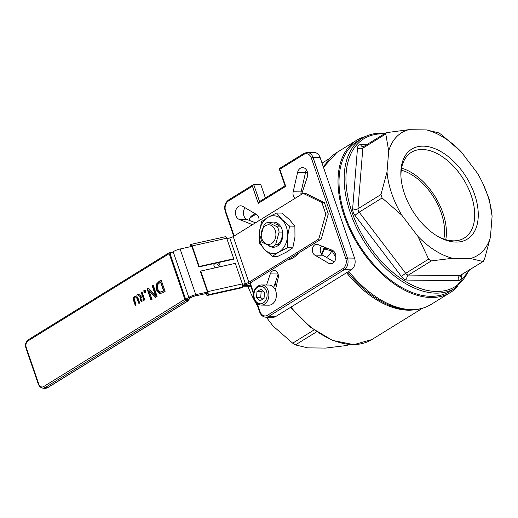 <?xml version="1.0" encoding="UTF-8"?>
<svg xmlns="http://www.w3.org/2000/svg" width="518" height="518" viewBox="0 0 518 518"><rect width="100%" height="100%" fill="white"/><g stroke="black" fill="none" stroke-linecap="round" stroke-linejoin="round"><path stroke-width="0.78" d="M326.748 257.563L329.221 255.076L331.928 250.971L332.375 251.495L333.32 250.867M327.395 248.323L324.553 248.951L331.928 250.971A3.775 1.392 125.5 0 0 332.187 250.226M324.546 248.88L324.391 249.281M314.044 329.96L292.676 343.169L273.005 325.977L266.336 317.21M257.44 305.523L256.85 304.739A72.144 43.214 -121.7 0 1 251.094 293.848L256.85 304.739M348.51 344.444L346.801 345.5L325.55 348.077L307.711 347.869L295.428 344.904L316.653 331.792M401.016 177.674A50.363 30.167 -121.7 0 1 411.363 152.324A50.363 30.167 -121.7 0 1 422.202 149.488A50.363 30.167 -121.7 0 1 467.864 187.302A50.363 30.167 -121.7 0 1 464.316 238.008A50.363 30.167 -121.7 0 1 437.017 235.923M423.135 146.141A52.881 31.676 58.3 0 0 400.945 176.716A52.881 31.676 58.3 0 0 437.846 236.415A52.881 31.676 58.3 0 0 477.525 205.95A52.881 31.676 58.3 0 0 423.135 146.141M401.599 168.175A50.363 30.167 -121.7 0 1 445.778 239.653M417.942 236.402A72.144 43.214 58.3 0 0 452.648 258.288L470.486 258.495A72.144 43.214 58.3 0 0 490.416 237.238L492.1 216.207A72.144 43.214 58.3 0 0 483.08 183.948A72.144 43.214 58.3 0 0 477.324 173.051L461.169 151.813A72.144 43.214 58.3 0 0 426.463 129.921L408.624 129.714A72.144 43.214 58.3 0 0 388.694 150.978L387.011 172.008A72.144 43.214 58.3 0 0 401.787 215.164L417.942 236.402L428.639 259.129L405.678 273.323L359.155 212.166A3.775 0.486 -37.3 0 0 355.005 215.443L401.528 276.599A7.556 4.526 58.3 0 0 407.038 280.076L458.411 280.665A7.556 4.526 58.3 0 0 461.57 277.292L461.778 274.721M261.881 238.746A9.816 7.349 -89.3 0 0 274.553 240.255A9.816 7.349 -89.3 0 0 269.276 224.831A9.816 7.349 -89.3 0 0 261.881 238.746M262.412 242.398A12.594 9.428 90.7 0 1 261.292 239.925A12.594 9.428 90.7 0 1 260.625 237.179L264.102 224.721A12.594 9.428 90.7 0 1 268.02 222.3L277.324 226.858A12.594 9.428 90.7 0 1 279.111 232.077L275.634 244.535A12.594 9.428 90.7 0 1 271.71 246.956L262.412 242.398M275.278 246.995L271.71 246.956M279.196 244.574L275.634 244.535M228.846 199.896A1.256 0.751 58.3 0 0 228.574 199.967A1.256 0.751 58.3 0 0 228.399 201.029L252.415 186.189L253.716 184.525L260.813 184.609L265.384 197.973M252.415 186.189L258.281 203.321L259.253 201.761L285.042 185.826M258.281 203.321L285.722 186.357L285.094 185.794M285.722 186.357L279.856 169.224L279.228 168.661L304.04 153.322A1.256 0.751 58.3 0 0 303.872 154.383A7.556 5.653 90.7 0 1 311.363 158.055L345.771 258.553A7.556 5.653 90.7 0 1 342.968 268.589L267.502 315.235A7.556 5.653 90.7 0 1 260.01 311.564L257.323 303.716M256.617 303.121L259.654 311.978C260.865 315.235 262.943 316.977 265.889 317.204L272.986 317.288A8.812 6.598 -89.3 0 0 275.822 316.466L351.295 269.82A8.812 6.598 -89.3 0 0 354.558 258.119L320.15 157.614A8.812 6.598 -89.3 0 0 314.245 152.512L307.155 152.434A8.812 6.598 -89.3 0 1 313.053 157.537A1.256 0.356 161.1 0 0 311.363 158.055M252.48 224.67L239.148 219.379A6.922 5.186 90.7 0 1 235.535 211.713A6.922 5.186 90.7 0 1 240.734 205.814A6.922 5.186 90.7 0 1 242.774 206.397L256.514 214.478A5.666 4.241 90.7 0 1 258.955 220.668M298.51 253.147A25.181 18.849 90.7 0 1 287.704 259.829M295.092 198.336A5.666 4.241 90.7 0 1 293.175 191.815L297.552 172.539A6.922 5.186 90.7 0 1 302.59 167.586A6.922 5.186 90.7 0 1 307.245 177.292L301.56 194.334M266.563 285.01L270.266 273.912A5.666 4.241 90.7 0 1 274.203 270.525A5.666 4.241 90.7 0 1 278.198 277.803L275.408 290.067M332.219 250.239A6.922 5.186 90.7 0 1 335.832 257.899A6.922 5.186 90.7 0 1 330.633 263.804A6.922 5.186 90.7 0 1 328.6 263.222L314.853 255.141A5.666 4.241 90.7 0 1 312.445 248.769A5.666 4.241 90.7 0 1 316.653 244.289A5.666 4.241 90.7 0 1 317.819 244.522L332.219 250.239M455.018 288.163L449.877 291.343A88.138 52.797 -121.7 0 1 358.624 244.127A88.138 52.797 -121.7 0 1 357.2 141.401L362.341 138.215A88.138 52.797 58.3 0 0 363.772 240.948A88.138 52.797 58.3 0 0 455.018 288.163L469.658 269.852M255.491 222.811L247.08 219.47A6.922 5.186 90.7 0 1 243.531 214.413A6.922 5.186 90.7 0 1 245.085 207.757M301.003 194.677A5.666 4.241 90.7 0 1 301.107 191.906L305.484 172.63A6.922 5.186 90.7 0 1 306.526 170.098M273.737 287.38L278.127 274.223M334.214 261.953L322.785 255.232A5.666 4.241 90.7 0 1 321.561 246.011M457.834 286.208A89.394 53.548 -121.7 0 1 450.453 292.463A89.394 53.548 -121.7 0 1 357.899 244.574A89.394 53.548 -121.7 0 1 356.449 140.378A89.394 53.548 -121.7 0 1 365.352 136.571M346.801 345.5L348.912 344.483M251.411 216.33L249.825 218.02L249.093 220.267M292.676 343.169L295.428 344.904M452.648 258.288L431.39 260.871L428.639 259.129M388.694 150.978L385.793 133.987L386.331 132.653L408.624 129.714M401.787 215.164L382.116 197.973L380.944 194.548L387.011 172.008M426.463 129.921L438.746 132.886L441.498 134.628L461.169 151.813M483.08 183.948L489.199 199.21L492.1 216.207M490.416 237.238L484.349 259.777L482.763 261.46L470.486 258.495M460.379 275.401L483.352 261.389L459.809 275.654L408.437 275.058A3.775 2.26 -121.7 0 1 405.678 273.323A3.775 0.486 142.7 0 0 401.528 276.599M247.792 286.234L250.796 293.201M269.354 246.056A12.594 9.428 -89.3 0 0 281.468 241.168A12.594 9.428 -89.3 0 0 279.137 224.598A12.594 9.428 -89.3 0 0 271.581 222.339L268.02 222.3M280.885 226.897L277.324 226.858M282.673 232.116L279.111 232.077M289.368 259.473A25.181 18.849 90.7 0 1 288.656 259.24M443.822 239.025A47.844 28.658 58.3 0 0 401.288 170.202M143.713 290.812L145.092 289.963L145.836 292.146L144.464 293L143.713 290.812L145.163 290.184M144.807 292.787L144.133 290.818M160.14 292.081L163.507 290.825L160.496 282.032L157.517 284.796L157.569 289.18L160.14 292.081L160.697 292.1M160.554 292.081L163.921 290.831L160.91 282.038L160.496 282.032M163.507 290.825L163.921 290.831M160.47 293.68L156.792 289.899L156.909 284.032L161.26 280.232M156.488 284.026L159.214 281.235L161.182 280.018L165.093 291.433L163.144 292.644L159.758 293.635L156.378 289.899L156.488 284.026L156.909 284.032M147.047 288.753L148.329 287.963L155.497 295.461L152.124 285.619L153.186 284.958L157.096 296.38L155.478 297.384L148.925 290.475L152.02 299.514L150.958 300.175L147.047 288.753L148.485 288.125M151.301 299.961L147.468 288.759M148.925 290.475L155.737 297.222M152.124 285.619L153.263 285.178M155.497 295.461L155.912 295.467L152.538 285.619M141.783 300.246L144.043 299.443L143.013 296.438L142.592 296.432L140.954 297.954L141.045 299.417L141.783 300.246L144.043 299.443M143.622 299.443L142.592 296.432M137.354 294.742L138.39 294.107L141.375 296.115L142.295 295.545L141.2 292.366L142.003 291.874L144.736 299.87L143.188 300.822L141.518 301.346L140.242 300.019L140.682 296.905L137.354 294.742L138.597 294.243M140.682 296.905L137.775 294.748M141.99 301.359L140.656 300.026L141.097 296.911M141.2 292.366L142.074 292.087M142.295 295.545L142.709 295.551L141.621 292.372M141.375 296.115L142.709 295.551M133.379 297.895L134.725 296.166L136.571 295.92L137.982 297.999L139.685 302.991L138.889 303.483L136.37 297.041L135.036 297.073L134.136 298.42L136.143 305.18L135.34 305.672L133.638 300.686L133.379 297.895L136.143 295.784M135.684 305.465L134.052 300.693L133.793 297.902M139.232 303.27L136.791 297.047L135.451 297.079M169.198 253.639L184.835 299.32L43.765 386.519A5.038 3.768 90.7 0 1 38.766 384.071L26.256 347.526A5.038 3.768 90.7 0 1 28.121 340.838L169.198 253.639A1.256 0.751 -121.7 0 1 169.373 252.577A1.256 0.751 -121.7 0 1 169.645 252.506L171.853 252.531M188.869 298.944L189.012 299.372A1.256 0.751 -121.7 0 1 188.837 300.434A1.256 0.751 -121.7 0 1 188.571 300.505L47.494 387.697A6.294 4.714 90.7 0 1 45.467 388.286L42.962 388.254A6.294 4.714 -89.3 0 0 44.988 387.671L186.066 300.472A1.256 0.751 -121.7 0 1 184.835 299.32M186.066 300.472L188.571 300.505M185.684 299.333L188.189 299.359L191.304 297.436L188.805 297.403L185.684 299.333L170.046 253.652L173.161 251.722A7.556 2.15 -18.9 0 1 180.122 248.996L195.765 294.677A7.556 2.15 161.1 0 0 188.805 297.403L173.161 251.722M218.991 266.984A3.147 2.81 35 0 0 217.184 264.238A3.147 2.81 35 0 0 213.986 264.355M215.456 267.774A3.147 2.81 -145 0 1 214.348 263.571A3.147 2.81 -145 0 1 214.42 263.481M217.877 262.71A3.147 2.81 -145 0 1 219.716 266.828M194.787 296.069L206.494 293.46A1.256 0.44 -102.6 0 0 207.096 294.23A1.256 0.44 -102.6 0 0 207.213 294.14L207.537 293.674A1.256 0.44 -102.6 0 0 207.472 292.068L195.765 294.677L194.787 296.069A3.775 1.075 161.1 0 0 191.304 297.436M303.14 193.363L321.866 202.538L324.372 202.57L305.639 193.389L303.14 193.363L233.21 236.577A3.775 1.075 -18.9 0 1 229.733 237.943L226.832 238.591M190.676 246.646A1.256 0.44 77.4 0 1 190.792 246.173L191.116 245.713A1.256 0.44 77.4 0 1 191.233 245.623A1.256 0.44 77.4 0 1 191.835 246.387L180.122 248.996M321.866 202.538L325.777 213.96L318.777 239.044L248.854 282.265A3.775 1.075 -18.9 0 1 245.37 283.624L242.463 284.272M242.683 285.399L244.399 285.017A7.556 2.15 161.1 0 0 251.359 282.291L321.283 239.07L328.282 213.992L325.777 213.96M324.372 202.57L328.282 213.992M318.777 239.044L321.283 239.07M250.848 286.273L242.715 286.176M250.667 285.729L242.702 285.638M207.932 294.82A2.519 0.881 -102.6 0 0 207.796 291.608L200.757 271.05L235.314 263.351L242.353 283.909A2.519 0.881 77.4 0 1 242.482 287.121L242.159 287.581A2.519 0.881 77.4 0 1 241.925 287.755L207.368 295.454A2.519 0.881 -102.6 0 0 207.601 295.279L207.932 294.82L242.482 287.121M207.472 292.068L200.434 271.516L200.757 271.05M190.961 244.392L225.511 236.694A2.519 0.881 77.4 0 1 226.709 238.222L233.747 258.78L199.197 266.485L192.159 245.927A2.519 0.881 -102.6 0 0 190.961 244.392A2.519 0.881 -102.6 0 0 190.721 244.567L190.397 245.033A2.519 0.881 -102.6 0 0 190.197 246.756M191.835 246.387L198.867 266.945L199.197 266.485M233.747 258.78L233.424 259.246L198.867 266.945M206.047 293.564L206.17 293.926A2.519 0.881 -102.6 0 0 207.368 295.454M282.012 232.109A10.884 8.152 90.7 0 1 277.454 244.554M274.203 223.789A10.884 8.152 90.7 0 1 279.014 225.971M278.885 252.039A18.888 14.135 -89.3 0 0 287.451 236.933A18.888 14.135 -89.3 0 0 281.993 219.561A18.888 14.135 -89.3 0 0 267.968 217.295A18.888 14.135 -89.3 0 0 259.401 232.401A18.888 14.135 -89.3 0 0 264.866 249.773A18.888 14.135 -89.3 0 0 278.885 252.039L272.474 256.332L264.866 249.773L259.486 243.24L259.401 232.401L261.558 221.587L267.968 217.295L276.618 213.027L281.993 219.561L289.607 226.12L287.451 236.933L287.535 247.772L278.885 252.039M272.474 256.332L277.752 256.391L286.402 252.124L292.812 247.831L294.962 237.024L294.884 226.185L289.504 219.651L281.896 213.092L276.618 213.027M289.607 226.12L294.884 226.185M287.535 247.772L292.812 247.831M296.108 254.629L297.073 254.034M261.46 284.952L268.971 285.036A10.075 7.537 90.7 0 1 276.236 292.981A10.075 7.537 90.7 0 1 271.989 304.247A10.075 7.537 90.7 0 1 268.745 305.18L261.227 305.096A10.075 7.537 -89.3 0 0 264.471 304.157A10.075 7.537 -89.3 0 0 268.207 290.779A10.075 7.537 -89.3 0 0 261.46 284.952C256.533 285.593 253.872 288.986 253.49 295.137C253.878 301.081 256.462 304.403 261.227 305.096M256.967 291.666L260.93 289.219L264.471 292.566L264.057 298.355L260.094 300.803L256.546 297.461L256.967 291.666L261.137 291.718L260.722 297.507L262.762 299.158M260.722 297.507L256.546 297.461M262.717 290.909L261.137 291.718M422.371 308.339L371.833 339.575A88.138 52.797 -121.7 0 1 290.993 307.09M276.489 285.308A88.138 52.797 -121.7 0 1 275.22 282.925M332.375 251.495A88.138 52.797 58.3 0 0 335.871 257.511M346.581 272.733A88.138 52.797 58.3 0 0 414.873 309.758M325.077 164.471A88.138 52.797 58.3 0 0 323.387 167.081M450.453 292.463L430.931 304.532C422.183 309.777 412.069 311.201 400.576 308.793A88.766 53.173 -121.7 0 1 347.675 272.054M335.612 254.565A88.766 53.173 -121.7 0 1 333.67 251.165M259.55 201.573L253.716 184.525M259.654 311.978A1.256 0.356 -18.9 0 1 260.01 311.564M253.658 293.007L250.207 282.932M265.889 317.204A8.812 6.598 -89.3 0 0 268.725 316.388A1.256 0.751 -121.7 0 1 267.502 315.235M275.822 316.466L268.725 316.388L344.198 269.742A1.256 0.751 -121.7 0 1 342.968 268.589M351.295 269.82L344.198 269.742A8.812 6.598 -89.3 0 0 347.461 258.035A1.256 0.356 161.1 0 0 345.771 258.553M354.558 258.119L347.461 258.035L313.053 157.537L320.15 157.614M304.312 153.25A1.256 0.751 58.3 0 0 304.04 153.322L307.155 152.434M279.856 169.224L303.872 154.383M253.386 184.628L228.574 199.967C225.045 202.719 223.938 206.559 225.246 211.48A1.256 0.356 -18.9 0 1 225.602 211.066A7.556 5.653 90.7 0 1 228.399 201.029M234.142 236.007L225.602 211.066M468.68 270.454A86.875 52.04 -121.7 0 1 365.954 241.116A86.875 52.04 -121.7 0 1 382.562 133.858A86.875 52.04 -121.7 0 1 384.285 133.916M366.802 144.723L360.67 144.651A7.556 4.526 58.3 0 0 357.504 148.025L352.654 208.592A7.556 4.526 58.3 0 0 355.005 215.443M324.287 247.086A31.475 23.563 90.7 0 1 321.361 253.859M323.633 167.787A89.394 53.548 -121.7 0 1 336.927 152.447L323.472 167.314M430.931 304.532A89.394 53.548 -121.7 0 1 348.776 271.38M249.825 218.02L256.028 214.187M460.379 275.647A3.775 2.344 -175.4 0 0 461.57 277.292M458.411 280.665A3.775 2.83 90.7 0 1 459.809 275.654A3.775 2.26 -121.7 0 0 460.619 275.44M431.39 260.871L408.437 275.058A3.775 2.83 -89.3 0 0 407.038 280.076M352.654 208.592A3.775 2.344 -175.4 0 0 357.983 208.741L362.833 148.174A3.775 2.344 4.6 0 1 357.504 148.025M382.116 197.973L359.155 212.166A3.775 2.26 -121.7 0 1 357.983 208.741L380.944 194.548M360.67 144.651A3.775 2.83 -89.3 0 0 363.202 146.834L386.331 132.647M385.793 133.987L362.833 148.174A3.775 2.26 -121.7 0 1 363.604 146.698M247.08 219.47L239.148 219.379M305.484 172.63L297.552 172.539M301.107 191.906L293.175 191.815M278.062 274.003L270.266 273.912M322.785 255.232L314.853 255.141M332.679 263.267L328.6 263.222M162.639 291.362L163.053 291.369M156.378 289.899L156.792 289.899M159.214 281.235L159.628 281.242M142.832 299.928L143.246 299.935M140.242 300.019L140.656 300.026M134.725 296.166L135.14 296.173M133.638 300.686L134.052 300.693M137.179 298.491L137.6 298.498M188.837 300.434L47.766 387.626A1.256 0.751 -121.7 0 1 47.494 387.697L44.988 387.671A1.256 0.751 58.3 0 1 43.765 386.519M38.766 384.071A1.256 0.356 161.1 0 0 38.41 384.485L39.892 386.914L42.962 388.254M26.256 347.526A1.256 0.356 161.1 0 0 25.9 347.941L38.41 384.485M28.121 340.838A1.256 0.751 -121.7 0 1 28.296 339.776C25.764 341.744 24.968 344.464 25.9 347.941M244.399 285.017L245.37 283.624L229.733 237.943M233.21 236.577L248.854 282.265M207.796 291.608L242.353 283.909M226.709 238.222L192.159 245.927M190.792 246.173L191.654 245.985M207.601 295.279L242.159 287.581M266.511 291.304A8.812 6.598 90.7 0 1 259.881 303.788A8.812 6.598 90.7 0 1 255.141 289.944A8.812 6.598 90.7 0 1 266.511 291.304M329.694 158.398L322.034 163.131M307.401 172.177L305.29 173.478M279.196 168.751L285.062 185.884M249.78 283.145L253.529 294.088M225.246 211.48L233.728 236.26M371.833 339.575L353.82 344.658L332.66 340.423L310.768 327.486L290.572 307.349M276.321 286.053L275 283.586M362.341 138.215C367.994 134.751 374.449 133.055 381.714 133.132L385.262 133.314M325.077 247.403L321.82 254.442M356.449 140.378L336.927 152.447M255.199 213.701L250.822 216.407M47.766 387.626L45.467 388.286M169.373 252.577L28.296 339.776M274.818 288.882L275.68 288.889"/></g></svg>

